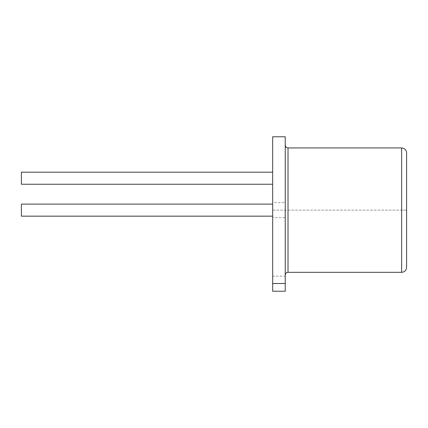 <?xml version="1.0" encoding="UTF-8"?>
<svg xmlns="http://www.w3.org/2000/svg" width="428" height="428" viewBox="0 0 428 428"><rect width="100%" height="100%" fill="white"/><g stroke="black" fill="none" stroke-linecap="round" stroke-linejoin="round"><path stroke-width="0.32" stroke-dasharray="2.14 1.6" d="M21.4 210.132L21.4 216.161L21.4 210.132M272.673 202.578L272.673 276.14L272.673 202.578L272.673 217.681L285.235 217.681L285.235 202.578L272.673 202.578L272.673 283.502L272.673 136.762M406.6 267.356L406.6 152.908M285.235 217.681L285.235 136.762M272.673 276.14L272.673 291.238L272.673 276.14L285.235 276.14L285.235 291.238M285.235 202.578L285.235 276.14M21.4 184.249L21.4 172.19M272.673 178.219L272.673 184.249L272.673 178.219M272.673 216.161L21.4 216.161L21.4 204.103L272.673 204.103L272.673 216.161L272.673 204.103M401.635 272.32L401.635 210.132L406.6 210.132L272.673 210.132C272.673 217.782 272.673 217.782 272.673 210.132C272.673 202.476 272.673 202.476 272.673 210.132C272.673 217.782 272.673 217.782 272.673 210.132C272.673 202.476 272.673 202.476 272.673 210.132L401.635 210.132L401.635 147.944M272.673 217.681L272.673 283.502M285.305 275.006L285.305 145.252M288.017 272.32L288.017 147.944"/><path stroke-width="0.64" d="M406.6 152.908L406.6 267.356C406.279 270.4 404.62 272.053 401.635 272.32L401.635 147.944C404.62 148.206 406.279 149.864 406.6 152.908M272.673 136.762L272.673 291.238L285.235 291.238L285.235 136.762L272.673 136.762M272.673 172.19L21.4 172.19L21.4 184.249L272.673 184.249M272.673 204.103L21.4 204.103L21.4 216.161L272.673 216.161M285.235 136.762L285.235 283.502L272.673 283.502L272.673 291.238M285.305 145.252C285.46 146.874 286.364 147.767 288.017 147.944L288.017 272.32L401.635 272.32M285.305 275.006C285.46 273.39 286.364 272.492 288.017 272.32M288.017 147.944L401.635 147.944"/></g></svg>
